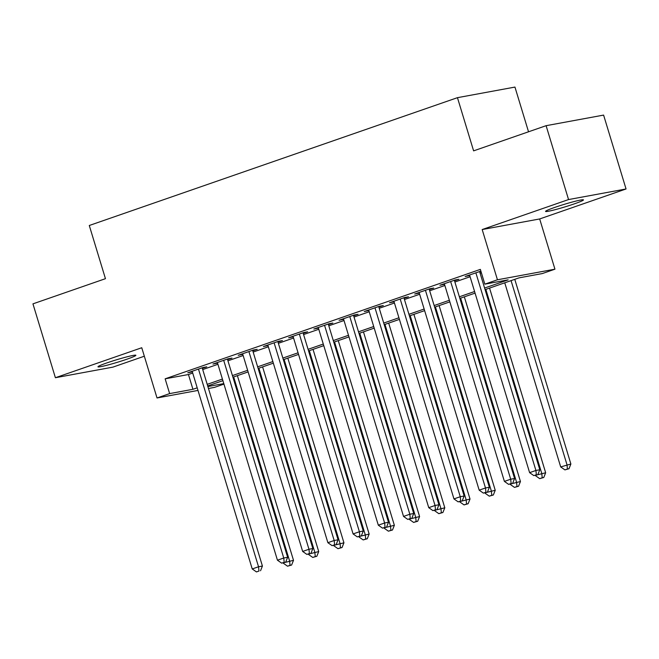 <?xml version="1.0" encoding="UTF-8"?>
<svg xmlns="http://www.w3.org/2000/svg" width="659" height="659" viewBox="0 0 659 659"><rect width="100%" height="100%" fill="white"/><g stroke="black" fill="none" stroke-linecap="round" stroke-linejoin="round"><path stroke-width="0.99" d="M126.874 359.213A19.811 1.318 163.1 0 0 135.878 355.283A19.811 1.318 163.1 0 0 126.001 357.087A19.811 1.318 163.1 0 0 106.98 362.878A19.811 1.318 163.1 0 0 97.969 366.808A19.811 1.318 163.1 0 0 107.854 365.004A19.811 1.318 163.1 0 0 126.874 359.213M574.467 203.812A19.811 1.318 163.1 0 0 583.47 199.891A19.811 1.318 163.1 0 0 573.594 201.687A19.811 1.318 163.1 0 0 554.573 207.478A19.811 1.318 163.1 0 0 545.57 211.407A19.811 1.318 163.1 0 0 555.446 209.603A19.811 1.318 163.1 0 0 574.467 203.812M223.945 384.106L214.521 387.377L208.475 388.489M528.534 131.792L514.951 87.079L457.453 97.672L89.286 225.493L105.448 278.683L32.95 303.857L55.397 377.722L112.895 367.129L144.337 356.214M457.453 97.672L473.607 150.862L546.105 125.688L603.603 115.094L626.05 188.968L568.552 199.562L482.182 229.546L497.446 279.778L554.944 269.185L542.341 273.559L519.028 277.859L485.082 289.639M482.182 229.546L539.68 218.953L626.05 188.968M539.68 218.953L554.944 269.185M546.105 125.688L568.552 199.562M202.354 368.365L206.769 366.832L202.89 367.549L187.757 372.805L192.346 371.849M227.577 359.616L231.984 358.084L228.105 358.793L212.972 364.048L217.561 363.093M252.792 350.86L257.208 349.328L253.32 350.044L238.187 355.292L242.776 354.336M278.007 342.103L282.423 340.571L278.535 341.288L263.402 346.543L267.991 345.58M303.222 333.347L307.638 331.815L303.75 332.531L288.626 337.787L293.206 336.823M328.437 324.59L332.853 323.058L328.973 323.775L313.841 329.03L318.429 328.067M353.661 315.834L358.068 314.302L354.188 315.018L339.055 320.274L343.644 319.318M378.876 307.086L383.291 305.554L379.403 306.27L364.27 311.518L368.859 310.562M404.091 298.329L408.506 296.797L404.618 297.514L389.485 302.761L394.074 301.806M429.306 289.573L433.721 288.041L429.833 288.757L414.709 294.013L419.289 293.049M454.521 280.816L458.936 279.284L455.056 280.001L439.924 285.256L444.512 284.293M484.596 288.041L508.147 279.861L484.835 284.161L480.353 269.383L165.145 378.818L188.449 374.526L192.708 373.043M202.725 369.567L217.923 364.295M227.94 360.819L243.138 355.539M253.155 352.063L268.361 346.782M278.37 343.306L293.576 338.026M303.593 334.55L318.791 329.269M328.808 325.793L344.006 320.521M354.023 317.037L369.221 311.765M379.238 308.288L394.444 303.008M404.453 299.532L419.659 294.252M429.676 290.776L444.874 285.495M454.891 282.019L470.089 276.739M480.106 273.263L481.391 272.818M480.881 271.137L465.139 276.5L469.727 275.544M479.744 272.06L481.029 271.615M197.988 390.425L157.023 397.97L141.759 347.738L55.397 377.722M157.023 397.97L169.635 393.596L192.939 389.296L197.198 387.822M165.145 378.818L169.635 393.596M484.835 284.161L497.446 279.778M207.882 386.545L223.796 383.612M475.065 293.123L459.867 298.395M449.85 301.871L434.652 307.152M424.635 310.628L409.428 315.908M399.42 319.384L384.213 324.665M374.197 328.141L358.998 333.421M348.982 336.897L333.784 342.169M323.767 345.654L308.569 350.926M298.552 354.402L283.345 359.682M273.337 363.158L258.13 368.439M248.113 371.915L232.915 377.195M222.899 380.671L207.7 385.943M207.214 384.345L222.412 379.065M232.429 375.589L247.627 370.309M257.644 366.832L272.851 361.56M282.859 358.076L298.066 352.804M308.082 349.328L323.281 344.047M333.297 340.571L348.496 335.291M358.512 331.815L373.711 326.534M383.727 323.058L398.926 317.778M408.942 314.302L424.149 309.03M434.157 305.554L449.364 300.273M459.381 296.797L474.579 291.517M188.449 374.526L192.939 389.296M468.846 275.215L469.027 275.783M443.631 283.963L443.804 284.54M418.416 292.72L418.589 293.296M393.201 301.476L393.374 302.053M367.986 310.232L368.159 310.801M342.771 318.989L342.944 319.557M317.547 327.745L317.72 328.314M292.332 336.494L292.505 337.07M267.117 345.25L267.29 345.827M241.902 354.007L242.075 354.575M216.687 362.763L216.86 363.331M191.464 371.519L191.637 372.088M475.856 272.777L535.915 470.46L529.614 472.651L469.554 274.968M479.571 271.492L539.803 469.743L535.915 470.46L536.36 474.744L533.831 475.617L536.36 474.744M537.909 474.455L539.803 469.743M529.614 472.651L533.831 475.617M504.753 282.81L560.694 466.918L570.883 464.018L514.77 279.334M567.44 469.019L564.92 469.892L568.989 468.73L567.44 469.019L566.995 464.735L511.063 280.627M564.92 469.892L560.694 466.918M570.883 464.018L568.989 468.73M450.641 281.533L510.7 479.217L504.399 481.399L444.331 283.724M454.348 280.248L514.58 478.5L510.7 479.217L511.137 483.5L508.616 484.373L511.137 483.5M512.694 483.212L514.58 478.5M504.399 481.399L508.616 484.373M425.426 290.289L485.485 487.973L479.175 490.156L419.116 292.481M429.133 289.004L489.365 487.256L485.485 487.973L485.922 492.248L483.401 493.13L485.922 492.248M487.479 491.968L489.365 487.256M479.175 490.156L483.401 493.13M400.202 299.046L460.262 496.721L453.96 498.912L393.901 301.229M403.918 297.753L464.15 496.005L460.262 496.721L460.707 501.005L458.186 501.886L460.707 501.005M462.264 500.725L464.15 496.005M453.96 498.912L458.186 501.886M374.987 307.802L435.047 505.478L428.745 507.669L368.686 309.985M378.703 306.509L438.935 504.761L435.047 505.478L435.492 509.761L432.971 510.634L435.492 509.761M437.041 509.473L438.935 504.761M428.745 507.669L432.971 510.634M535.372 475.337L545.66 472.767L489.555 288.09M542.217 477.767L539.696 478.648L543.774 477.487L542.217 477.767L541.78 473.483L485.84 289.375M539.696 478.648L535.479 475.674M545.66 472.767L543.774 477.487M510.157 484.093L520.445 481.523L464.34 296.847M517.002 486.523L514.481 487.396L518.559 486.235L517.002 486.523L516.565 482.24L460.625 298.132M514.481 487.396L510.255 484.431M520.445 481.523L518.559 486.235M484.942 492.841L495.23 490.28L439.125 305.603M491.787 495.28L489.266 496.153L493.344 494.991L491.787 495.28L491.342 490.996L435.41 306.888M489.266 496.153L485.04 493.187M495.23 490.28L493.344 494.991M459.718 501.598L470.015 499.036L413.901 314.351M466.572 504.036L464.051 504.909L468.129 503.748L466.572 504.036L466.127 499.753L410.195 315.645M464.051 504.909L459.825 501.944M470.015 499.036L468.129 503.748M349.772 316.551L409.832 514.234L403.53 516.425L343.471 318.742M353.488 315.266L413.72 513.518L409.832 514.234L410.277 518.518L407.756 519.391L410.277 518.518M411.826 518.229L413.72 513.518M403.53 516.425L407.756 519.391M434.503 510.354L444.8 507.792L388.686 323.108M441.357 512.793L438.836 513.666L442.906 512.504L441.357 512.793L440.912 508.509L384.98 324.401M438.836 513.666L434.611 510.692M444.8 507.792L442.906 512.504M324.558 325.307L384.617 522.991L378.315 525.182L318.256 327.498M328.264 324.022L388.497 522.274L384.617 522.991L385.054 527.274L382.533 528.147L385.054 527.274M386.611 526.986L388.497 522.274M378.315 525.182L382.533 528.147M409.288 519.111L419.585 516.549L363.471 331.864M416.134 521.541L413.613 522.422L417.691 521.261L416.134 521.541L415.697 517.257L359.756 333.157M413.613 522.422L409.396 519.449M419.585 516.549L417.691 521.261M299.343 334.064L359.402 531.747L353.092 533.93L293.033 336.255M303.049 332.779L363.282 531.03L359.402 531.747L359.839 536.031L357.318 536.904L359.839 536.031M361.396 535.742L363.282 531.03M353.092 533.93L357.318 536.904M384.073 527.867L394.362 525.297L338.256 340.621M390.919 530.297L388.398 531.179L392.476 530.017L390.919 530.297L390.482 526.014L334.541 341.906M388.398 531.179L384.172 528.205M394.362 525.297L392.476 530.017M274.119 342.82L334.179 540.495L327.877 542.686L267.818 345.011M277.834 341.527L338.067 539.787L334.179 540.495L334.624 544.779L332.103 545.66L334.624 544.779M336.181 544.499L338.067 539.787M327.877 542.686L332.103 545.66M358.858 536.615L369.147 534.054L313.041 349.377M365.704 539.054L363.183 539.927L367.261 538.765L365.704 539.054L365.259 534.77L309.326 350.662M363.183 539.927L358.957 536.961M369.147 534.054L367.261 538.765M248.904 351.577L308.964 549.252L302.662 551.443L242.603 353.759M252.619 350.283L312.852 548.535L308.964 549.252L309.409 553.535L306.888 554.408L309.409 553.535M310.957 553.247L312.852 548.535M302.662 551.443L306.888 554.408M333.635 545.372L343.932 542.81L287.818 358.134M340.489 547.81L337.968 548.683L342.046 547.522L340.489 547.81L340.044 543.527L284.111 359.419M337.968 548.683L333.742 545.718M343.932 542.81L342.046 547.522M223.689 360.325L283.749 558.008L277.447 560.199L217.388 362.516M227.404 359.04L287.637 557.292L283.749 558.008L284.194 562.292L281.673 563.165L284.194 562.292M285.742 562.003L287.637 557.292M277.447 560.199L281.673 563.165M308.42 554.128L318.717 551.567L262.603 366.882M315.274 556.567L312.753 557.44L316.822 556.278L315.274 556.567L314.829 552.283L258.896 368.175M312.753 557.44L308.527 554.466M318.717 551.567L316.822 556.278M198.474 369.081L258.534 566.765L252.232 568.956L192.173 371.272M202.181 367.796L262.422 566.048L258.534 566.765L258.971 571.048L256.45 571.921L258.971 571.048M260.527 570.76L262.422 566.048M252.232 568.956L256.45 571.921M283.205 562.885L293.502 560.323L237.388 375.638M290.051 565.323L287.53 566.196L291.608 565.035L290.051 565.323L289.614 561.04L233.673 376.932M287.53 566.196L283.312 563.223M293.502 560.323L291.608 565.035"/></g></svg>
